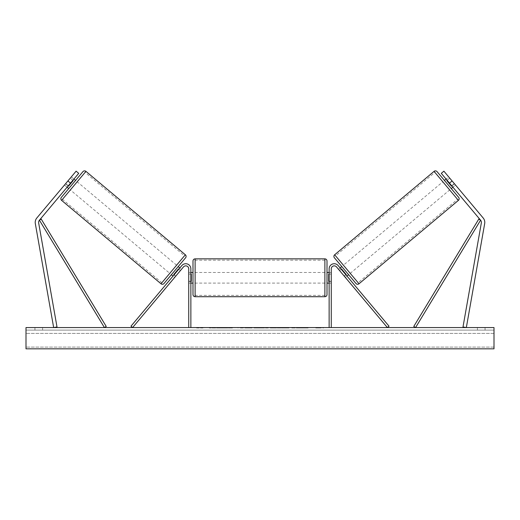 <?xml version="1.0" encoding="UTF-8"?>
<svg xmlns="http://www.w3.org/2000/svg" width="520" height="520" viewBox="0 0 520 520"><rect width="100%" height="100%" fill="white"/><g stroke="black" fill="none" stroke-linecap="round" stroke-linejoin="round"><path stroke-width="0.39" stroke-dasharray="2.6 1.95" d="M175.844 276.029L174.649 277.453L173.017 276.088L174.213 274.664L173.017 276.088L174.649 277.453L175.844 276.029L174.213 274.664L181.844 265.564L130.975 326.19L132.607 327.561L183.475 266.929A2.977 2.977 0 0 1 188.734 268.846A2.977 2.977 0 0 0 183.475 266.929A2.977 2.977 0 0 1 188.734 268.846L188.734 327.561L190.866 327.561L190.866 268.846A5.103 5.103 0 0 0 181.844 265.564L174.213 274.664L175.844 276.029M190.866 268.846A5.103 5.103 0 0 0 181.844 265.564A5.103 5.103 0 0 1 190.866 268.846L190.866 281.236L190.866 268.846M188.734 281.236L188.734 283.101L188.734 281.236L190.866 281.236L190.866 283.101L190.866 281.236L188.734 281.236M190.866 327.561L188.734 327.561M67.093 187.207L68.289 185.783L65.683 183.593L64.486 185.022L76.109 171.171L65.683 183.593L68.289 185.783L67.093 187.207L64.486 185.022L67.093 187.207M70.512 183.131L39.416 220.194A3.406 3.406 0 0 0 38.669 222.976L57.005 326.969L53.657 327.561L35.315 223.567A6.806 6.806 0 0 1 36.809 218.01L67.906 180.947L70.512 183.131L78.715 173.355L68.289 185.783L78.715 173.355L76.109 171.171L67.906 180.947M78.715 173.355L76.109 171.171L78.715 173.355M451.711 185.783L452.907 187.207L455.513 185.022L454.318 183.593L455.513 185.022L454.467 183.775L455.513 185.022L452.907 187.207L451.711 185.783L454.318 183.593L443.892 171.171L483.191 218.01A6.806 6.806 0 0 1 484.685 223.567L466.343 327.561L462.995 326.969L481.332 222.976A3.406 3.406 0 0 0 480.584 220.194L415.584 327.561L413.764 326.456L478.764 219.096L480.584 220.194L441.285 173.355L451.711 185.783L441.285 173.355L443.892 171.171L454.318 183.593L451.711 185.783M441.285 173.355L443.892 171.171L441.285 173.355M452.094 180.947L449.488 183.131M341.192 269.185L339.56 270.556L338.513 269.308L339.56 270.556L341.517 268.911L346.262 274.567L341.517 268.911L346.262 274.567L344.305 276.211L345.351 277.453L344.156 276.029L345.787 274.664L346.983 276.088L338.156 265.564L345.787 274.664L344.156 276.029L345.351 277.453L346.983 276.088L345.351 277.453L344.305 276.211L345.937 274.839M338.156 265.564L389.025 326.19L387.394 327.561L336.525 266.929A2.977 2.977 0 0 0 331.266 268.846A2.977 2.977 0 0 1 336.525 266.929A2.977 2.977 0 0 0 331.266 268.846L331.266 327.561L329.134 327.561L329.134 268.846A5.103 5.103 0 0 1 338.156 265.564A5.103 5.103 0 0 0 329.134 268.846A5.103 5.103 0 0 1 338.156 265.564M331.266 281.236L331.266 283.101L331.266 281.236L329.134 281.236L329.134 268.846L329.134 283.101L329.134 281.236L331.266 281.236M329.134 327.561L331.266 327.561M192.992 260.975L192.992 294.587M327.008 294.587L327.008 260.975M192.992 277.784L192.992 272.461L192.992 277.784M191.289 274.092L191.289 281.469L188.734 281.469L188.734 283.101L188.734 274.092L191.289 274.092L191.289 281.469L191.289 274.092M190.866 274.092L188.734 274.092L188.734 281.469L190.866 281.469M327.008 277.784L327.008 272.461L327.008 277.784M329.134 274.092L331.266 274.092L331.266 272.461L331.266 274.092L328.712 274.092L328.712 281.469L331.266 281.469L331.266 283.101L331.266 274.092L331.266 281.469L329.134 281.469M328.712 274.092L328.712 281.469L328.712 274.092M324.883 258.85L324.883 296.712M195.117 296.712L195.117 258.85M82.947 171.626L61.341 197.373M68.725 188.578L75.562 180.427L68.725 188.578M72.885 180.303L70.278 178.119L71.325 176.872L64.486 185.022L65.533 183.775L68.139 185.958M71.325 176.872L73.931 179.062M65.533 183.775L70.278 178.119L73.21 180.583L68.465 186.232L65.533 183.775M68.465 186.232L73.21 180.583L68.465 186.232M164.001 283.517L185.608 257.771M171.386 274.722L178.224 266.572L171.386 274.722M178.808 269.185L180.44 270.556L178.483 268.911L173.739 274.567L175.695 276.211L174.649 277.453L175.695 276.211L174.064 274.839M181.487 269.308L180.44 270.556L181.487 269.308L179.855 267.937M173.739 274.567L178.483 268.911L173.739 274.567M175.695 276.211L180.44 270.556L175.695 276.211M169.761 273.351L176.592 265.207L169.761 273.351L70.356 189.943L77.188 181.792L70.356 189.943M176.592 265.207L77.188 181.792M85.066 172.406L62.478 199.329L85.066 172.406L184.47 255.821L161.883 282.737L184.47 255.821M161.883 282.737L62.478 199.329M223.665 327.983L209.313 327.983L223.665 327.983M223.665 327.561L209.313 327.561L223.665 327.561M494 327.561L26 327.561L26 348.829L26 347.094L26 348.829L494 348.829L26 348.829L494 348.829L494 327.561M289.016 327.561L272.708 327.561L289.016 327.561L289.016 327.983L272.708 327.983L272.708 327.561L272.708 327.983L288.899 327.983L288.899 327.561M254.794 327.561L240.422 327.561L254.794 327.561L254.794 327.983L245.141 327.983L245.141 327.561L250.075 327.561L240.422 327.983L240.422 327.561L240.422 327.983L254.794 327.983L254.794 327.561M301.483 327.561L308.146 327.561L301.483 327.561L301.483 327.983L307.931 327.983L307.931 327.561M307.931 327.983L291.759 327.983L291.759 327.561L296.478 327.561L291.759 327.561L291.759 327.983L296.478 327.983L296.478 327.561L296.478 327.983L298.207 327.983L298.207 327.561M42.595 327.561L34.938 327.561L42.595 327.561L42.595 330.109L34.938 330.109L42.595 330.109L42.595 327.561M477.406 327.561L485.062 327.561L477.406 327.561L477.406 330.109L485.062 330.109L477.406 330.109L477.406 327.561M199.16 327.561L204.263 327.561L199.16 327.561L199.16 327.983L199.16 327.561M323.394 327.561L315.738 327.561L323.394 327.561L323.394 327.983L319.566 327.983L319.566 327.561M266.591 327.561L253.936 327.561L272.851 327.561L266.591 327.561L266.591 327.983L260 327.983L260 327.561M485.062 330.109L485.062 327.561L485.062 330.109M494 330.109L26 330.109L26 347.094L26 330.109L494 330.109L494 347.094L494 330.109M34.938 330.109L34.938 327.561L34.938 330.109M232.459 327.983L216.769 327.983L232.459 327.983L232.459 327.561L216.769 327.561L232.459 327.561M231.9 327.983L231.9 327.561L231.9 327.983M230.386 327.983L230.386 327.561M216.769 327.983L216.769 327.561L216.769 327.983M221.494 327.983L221.494 327.561L227.149 327.561L221.494 327.561L221.494 327.983L221.494 327.561L221.494 327.983L227.149 327.983L227.149 327.561L227.149 327.983L221.494 327.983M223.567 327.983L223.567 327.561M227 327.983L227 327.561M228.391 327.983L228.391 327.561M196.606 327.561L196.606 327.983L201.714 327.983L201.714 327.561L201.714 327.983L204.263 327.983L204.263 327.561M196.606 327.983L200.434 327.983L200.434 327.561M200.434 327.983L204.263 327.983M319.566 327.983L315.738 327.983L315.738 327.561M315.738 327.983L318.286 327.983L318.286 327.561L318.286 327.983L320.84 327.983L320.84 327.561L320.84 327.983L323.394 327.983M298.207 327.983L308.146 327.983L308.146 327.561M308.146 327.983L301.483 327.983M302.484 327.983L302.484 327.561M296.478 327.983L296.478 327.561L296.478 327.983M302.334 327.983L302.334 327.561M250.075 327.983L245.141 327.983L250.075 327.983L250.075 327.561L250.075 327.983M245.141 327.983L245.141 327.561L245.141 327.983M288.899 327.983L285.35 327.983L285.35 327.561M285.35 327.983L277.57 327.983L277.57 327.561L277.57 327.983L285.467 327.983L285.467 327.561M285.467 327.983L289.016 327.983M260 327.983L258.804 327.983L258.804 327.561M258.804 327.983L253.936 327.983L253.936 327.561M253.936 327.983L261.131 327.983L261.131 327.561M261.131 327.983L265.649 327.983L265.649 327.561M265.649 327.983L272.851 327.983L272.851 327.561M272.851 327.983L267.826 327.983L267.826 327.561M267.826 327.983L266.591 327.983M261.45 327.983L265.239 327.983L261.45 327.983L261.45 327.561L265.239 327.561L261.45 327.561M265.239 327.983L265.239 327.561M263.354 327.983L263.354 327.561M437.053 171.626L458.66 197.373M355.999 283.517L334.393 257.771M451.276 188.578L444.438 180.427L451.276 188.578M448.675 176.872L449.722 178.119L446.791 180.583L451.536 186.232L454.467 183.775L448.675 176.872L446.069 179.062M451.536 186.232L446.791 180.583L451.536 186.232M447.115 180.303L449.722 178.119L454.467 183.775L451.861 185.958M348.615 274.722L341.776 266.572L348.615 274.722M340.145 267.937L338.513 269.308M344.305 276.211L339.56 270.556L344.305 276.211M343.408 265.207L350.24 273.351L343.408 265.207L442.812 181.792L449.644 189.943L442.812 181.792M350.24 273.351L449.644 189.943M434.935 172.406L457.522 199.329L434.935 172.406L335.53 255.821L358.118 282.737L457.522 199.329M358.118 282.737L335.53 255.821M39.416 220.194L104.416 327.561L106.236 326.456L41.236 219.096L39.416 220.194M61.6 200.369L85.943 171.366M185.347 254.774L161.005 283.784M494 347.094L26 347.094L494 347.094M494 333.398L26 333.398L494 333.398M224.835 327.983L224.835 327.561M247.475 327.983L247.475 327.561M247.715 327.983L247.715 327.561M247.351 327.983L247.351 327.561M247.377 327.983L247.377 327.561M281.483 327.983L281.483 327.561M281.678 327.983L281.678 327.561M281.625 327.983L281.625 327.561L281.625 327.983M224.614 327.983L224.614 327.561M224.588 327.983L224.588 327.561M458.4 200.369L434.057 171.366M334.653 254.774L358.995 283.784M188.734 283.101L190.866 283.101L188.734 283.101M331.266 283.101L329.134 283.101L331.266 283.101M190.866 272.461L188.734 272.461M329.134 272.461L331.266 272.461M324.883 272.461L195.117 272.461M324.883 295.353L195.117 295.353M324.883 260.208L195.117 260.208M324.883 283.101L195.117 283.101M209.313 327.983L209.313 327.561M238.011 327.983L238.011 327.561"/><path stroke-width="0.78" d="M190.866 327.561L190.866 268.846A5.103 5.103 0 0 0 181.844 265.564L130.975 326.19L132.607 327.561L183.475 266.929A2.977 2.977 0 0 1 188.734 268.846L188.734 327.561M78.715 173.355L39.416 220.194A3.406 3.406 0 0 0 38.669 222.976L57.005 326.969L53.657 327.561L35.315 223.567A6.806 6.806 0 0 1 36.809 218.01L76.109 171.171L78.715 173.355M70.512 183.131L67.906 180.947M449.488 183.131L480.584 220.194A3.406 3.406 0 0 1 481.332 222.976L462.995 326.969L466.343 327.561L484.685 223.567A6.806 6.806 0 0 0 483.191 218.01L443.892 171.171L441.285 173.355L449.488 183.131L452.094 180.947M329.134 327.561L329.134 268.846A5.103 5.103 0 0 1 338.156 265.564L389.025 326.19L387.394 327.561L336.525 266.929A2.977 2.977 0 0 0 331.266 268.846L331.266 327.561M195.117 296.712C193.823 296.589 193.115 295.88 192.992 294.587L192.992 260.975C193.115 259.682 193.823 258.973 195.117 258.85L195.117 296.712L324.883 296.712L324.883 258.85C326.177 258.973 326.885 259.682 327.008 260.975L327.008 294.587C326.885 295.88 326.177 296.589 324.883 296.712M190.866 281.469L191.289 281.469L191.289 274.092L190.866 274.092M329.134 281.469L328.712 281.469L328.712 274.092L329.134 274.092M85.943 171.366L61.6 200.369A2.126 2.126 0 0 1 61.341 197.373L82.947 171.626A2.126 2.126 0 0 1 85.943 171.366L185.347 254.774A2.126 2.126 0 0 1 185.608 257.771L164.001 283.517A2.126 2.126 0 0 1 161.005 283.784L185.347 254.774M61.6 200.369L161.005 283.784M67.093 187.207L68.725 188.578M73.931 179.062L75.562 180.427M68.139 185.958L68.465 186.232L73.21 180.583L72.885 180.303M171.386 274.722L173.017 276.088M174.064 274.839L173.739 274.567L178.483 268.911L178.808 269.185M178.224 266.572L179.855 267.937M494 327.561L26 327.561L26 348.829L494 348.829L494 327.561M434.057 171.366A2.126 2.126 0 0 1 437.053 171.626L458.66 197.373A2.126 2.126 0 0 1 458.4 200.369L358.995 283.784L334.653 254.774L434.057 171.366L458.4 200.369M358.995 283.784A2.126 2.126 0 0 1 355.999 283.517L334.393 257.771A2.126 2.126 0 0 1 334.653 254.774M452.907 187.207L451.276 188.578M446.069 179.062L444.438 180.427M451.861 185.958L451.536 186.232L446.791 180.583L447.115 180.303M348.615 274.722L346.983 276.088M341.776 266.572L340.145 267.937M345.937 274.839L346.262 274.567L341.517 268.911L341.192 269.185M39.416 220.194L104.416 327.561L106.236 326.456L41.236 219.096L39.416 220.194M480.584 220.194L415.584 327.561L413.764 326.456L478.764 219.096L480.584 220.194M195.117 258.85L324.883 258.85M192.992 272.461L190.866 272.461M190.866 283.101L192.992 283.101M327.008 272.461L329.134 272.461M327.008 283.101L329.134 283.101"/></g></svg>
